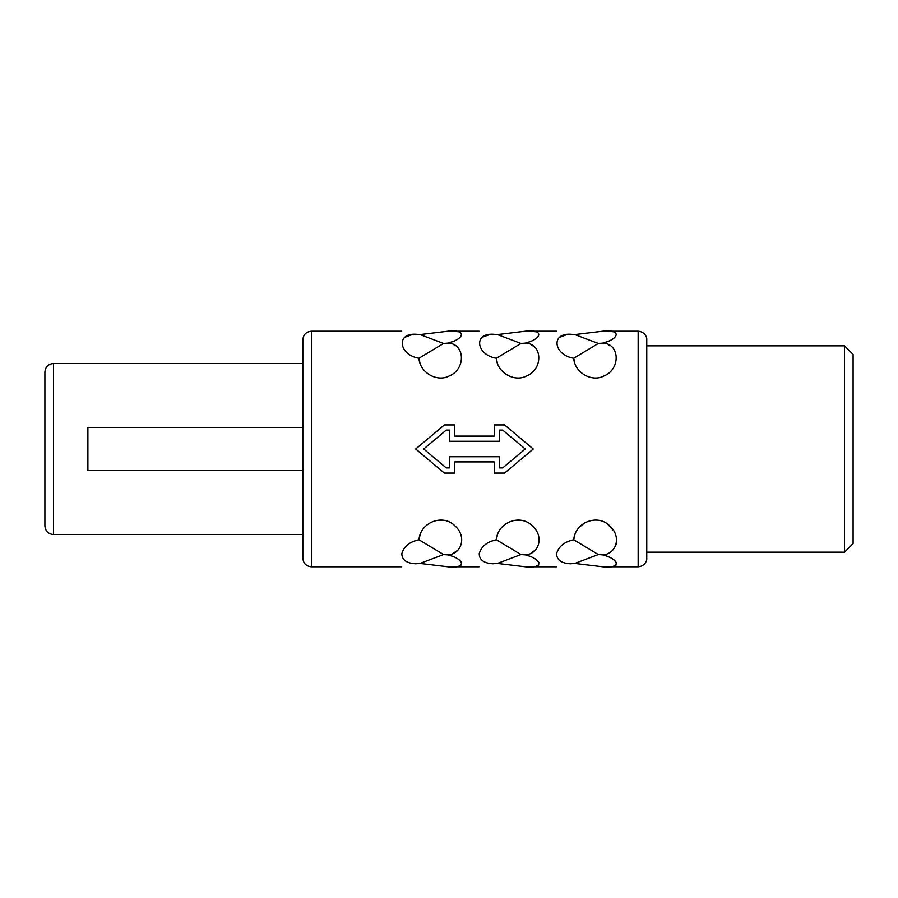 <?xml version="1.0" encoding="UTF-8"?>
<svg xmlns="http://www.w3.org/2000/svg" width="898" height="898" viewBox="0 0 898 898"><rect width="100%" height="100%" fill="white"/><g stroke="black" fill="none" stroke-linecap="round" stroke-linejoin="round"><path stroke-width="1.35" d="M844.502 552.169L853.1 543.582L853.1 354.418L844.502 345.831L844.502 552.169L646.751 552.169L646.751 345.831L844.502 345.831M646.751 558.197L646.751 339.803C647.177 337.749 645.134 331.777 638.152 331.205L638.152 566.795C645.134 566.223 647.177 560.251 646.751 558.197M570.376 563.776C552.551 567.334 552.551 567.334 570.376 563.776C552.551 567.334 552.551 567.334 570.376 563.776L574.799 563.428L602.76 566.795C620.653 569.119 620.619 559.499 602.76 554.874C616.499 554.032 621.82 536.364 609.675 525.835C597.888 513.645 575.147 521.996 573.71 539.743C564.404 541.763 558.691 546.399 556.592 553.651C556.704 559.892 561.295 563.271 570.376 563.776M575.124 533.681L573.71 539.743L598.326 554.549L602.76 554.874L608.384 556.625M613.502 559.488L616.275 562.462M616.219 564.921L613.413 566.223M579.277 527.216L584.643 522.928M607.733 524.252L613.805 530.898M616.612 539.754L616.028 544.704M573.71 539.743L568.03 541.404M492.991 563.776C475.165 567.334 475.165 567.334 492.991 563.776C475.165 567.334 475.165 567.334 492.991 563.776L497.425 563.428L525.375 566.795C543.268 569.119 543.245 559.499 525.375 554.874C539.126 554.032 544.446 536.364 532.289 525.835C520.514 513.645 497.761 521.996 496.325 539.743C487.019 541.763 481.317 546.399 479.206 553.651C479.319 559.892 483.921 563.271 492.991 563.776M497.806 533.513L496.325 539.743L520.952 554.549L525.375 554.874L531.032 556.637M536.117 559.488L538.89 562.462M538.834 564.921L536.039 566.223M513.297 520.582L520.144 520.223M534.905 550.418L531.145 552.921M496.325 539.743L490.645 541.404M415.617 563.776C397.792 567.334 397.792 567.334 415.617 563.776C397.792 567.334 397.792 567.334 415.617 563.776L420.04 563.428L447.99 566.795C465.894 569.119 465.86 559.499 447.99 554.874C461.74 554.032 467.061 536.364 454.904 525.835C443.129 513.645 420.387 521.996 418.939 539.743C409.634 541.763 403.932 546.399 401.821 553.651C401.945 559.892 406.536 563.271 415.617 563.776M420.432 533.513L418.939 539.743L443.567 554.549L447.99 554.874L453.647 556.637M458.743 559.488L461.516 562.462M461.449 564.921L458.654 566.223M435.923 520.582L442.759 520.223M457.531 550.418L453.759 552.921M418.939 539.743L413.271 541.404M446.261 467.914L423.721 449L446.261 430.086L423.721 449L446.261 467.914L449.539 467.914L449.539 456.734L499.411 456.734L499.411 467.914L502.689 467.914L525.229 449L502.689 467.914M598.326 554.549L574.799 563.428M520.952 554.549L497.425 563.428M443.567 554.549L420.04 563.428M444.387 424.922L454.702 424.922L444.387 424.922L415.695 449L444.387 473.078L454.702 473.078L454.702 461.898L494.248 461.898L494.248 473.078L504.564 473.078L533.255 449L504.564 424.922L494.248 424.922L504.564 424.922M608.99 345.326L609.854 345.809M574.866 363.679L573.71 358.257C574.585 372.726 591.816 382.324 603.669 376.094C620.956 369.448 619.99 343.406 602.76 343.126C620.529 338.602 620.664 328.836 602.76 331.205L574.799 334.572L598.326 343.451L573.71 358.257C553.92 355.058 550.384 333.18 570.376 334.224C552.551 330.666 552.551 330.666 570.376 334.224C552.551 330.666 552.551 330.666 570.376 334.224L574.799 334.572M608.732 331.295L613.536 331.8M609.192 341.027L602.76 343.126L598.326 343.451M560.307 336.997L566.11 334.898M531.616 345.326L532.48 345.809M497.481 363.679L496.325 358.257C497.211 372.726 514.431 382.324 526.295 376.105C543.571 369.448 542.605 343.406 525.375 343.126C543.144 338.602 543.279 328.836 525.375 331.205L497.425 334.572L520.952 343.451L496.325 358.257C476.535 355.058 472.999 333.18 492.991 334.224C475.165 330.666 475.165 330.666 492.991 334.224C475.165 330.666 475.165 330.666 492.991 334.224L497.425 334.572M531.347 331.295L536.151 331.8M531.818 341.027L525.375 343.126L520.952 343.451M482.933 336.997L488.736 334.898M454.231 345.326L455.095 345.809M420.107 363.679L418.939 358.257C419.826 372.726 437.057 382.324 448.91 376.105C466.197 369.448 465.22 343.406 447.99 343.126C465.759 338.602 465.905 328.836 447.99 331.205L420.04 334.572L443.567 343.451L418.939 358.257C399.15 355.058 395.614 333.18 415.617 334.224C397.792 330.666 397.792 330.666 415.617 334.224C397.792 330.666 397.792 330.666 415.617 334.224L420.04 334.572M453.973 331.295L458.766 331.8M454.433 341.027L447.99 343.126L443.567 343.451M405.548 336.997L411.351 334.898M502.689 430.086L525.229 449L502.689 430.086L499.411 430.086L499.411 441.266L449.539 441.266L449.539 430.086L446.261 430.086M494.248 424.922L494.248 436.102L454.702 436.102L454.702 424.922M311.438 331.205L311.438 566.795C306.207 566.279 303.344 563.416 302.839 558.197L302.839 339.803C303.344 334.584 306.207 331.721 311.438 331.205L401.732 331.205M302.839 427.504L87.892 427.504L87.892 470.496L302.839 470.496M53.498 363.454L53.498 534.546C48.279 534.041 45.405 531.178 44.9 525.947L44.9 372.053C45.405 366.822 48.279 363.959 53.498 363.454L302.839 363.454M311.438 566.795L401.732 566.795M447.99 566.795L479.105 566.795M525.375 566.795L556.491 566.795M602.76 566.795L638.152 566.795M447.99 331.205L479.105 331.205M525.375 331.205L556.491 331.205M602.76 331.205L638.152 331.205M53.498 534.546L302.839 534.546"/></g></svg>
